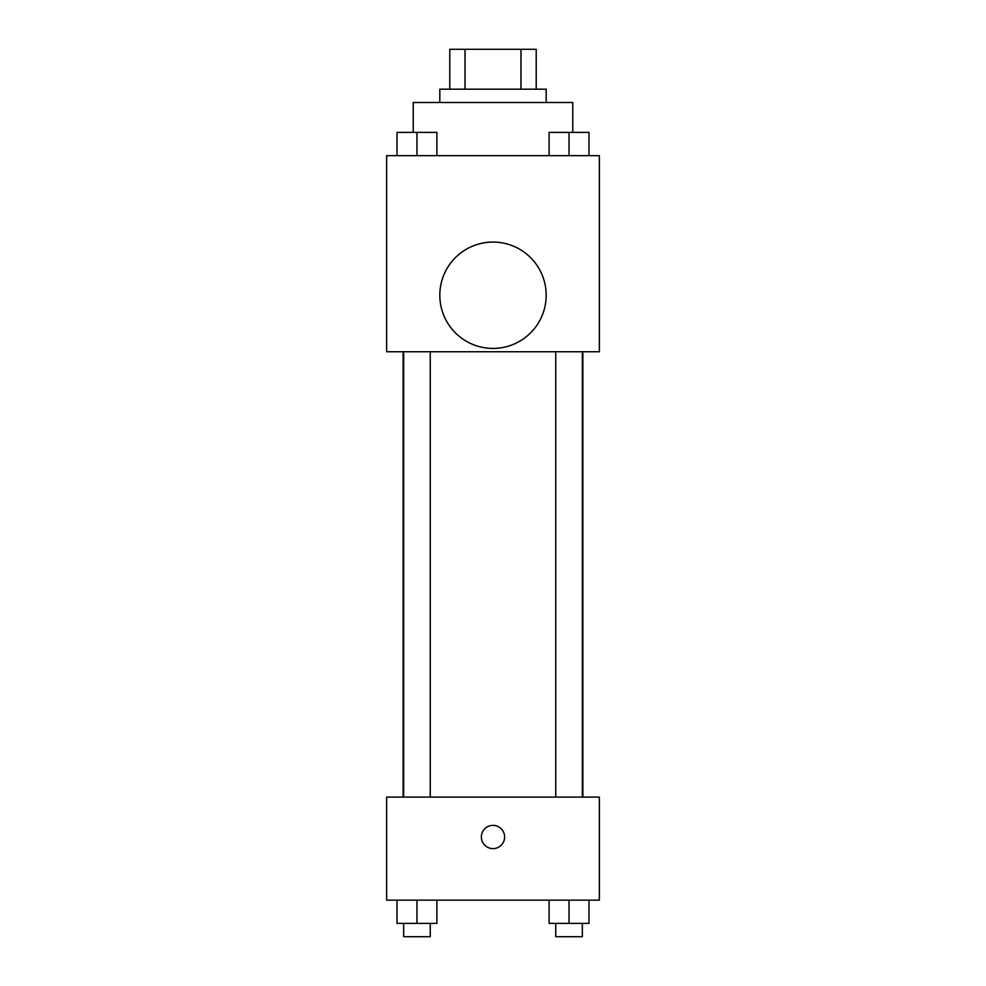 <?xml version="1.0" encoding="UTF-8"?>
<svg xmlns="http://www.w3.org/2000/svg" width="986" height="986" viewBox="0 0 986 986"><rect width="100%" height="100%" fill="white"/><g stroke="black" fill="none" stroke-linecap="round" stroke-linejoin="round"><path stroke-width="1.48" d="M465.022 89.184L465.022 49.3L449.789 49.3L449.789 89.184L449.789 49.3M465.022 49.3L536.211 49.3L536.211 89.184M520.978 89.184L520.978 49.3M439.818 102.482L439.818 89.184L546.182 89.184L546.182 102.482M572.767 132.284L572.767 102.482L413.233 102.482L413.233 132.284M386.648 155.652L599.352 155.652L599.352 351.743L386.648 351.743L386.648 155.652M493 348.428A53.182 53.182 0 0 1 446.941 268.66A53.182 53.182 0 0 1 539.059 268.66A53.182 53.182 0 0 1 493 348.428M386.648 797.107L599.352 797.107L599.352 900.144L386.648 900.144L386.648 797.107M493 848.626A11.635 11.635 0 0 1 482.93 831.173A11.635 11.635 0 0 1 503.07 831.173A11.635 11.635 0 0 1 493 848.626M549.103 900.144L549.103 923.401L588.987 923.401L588.987 900.144L588.987 923.401M569.045 923.401L569.045 900.144M582.344 923.401L582.344 936.7L555.747 936.7L555.747 923.401M397.013 900.144L397.013 923.401L436.897 923.401L436.897 900.144L436.897 923.401M416.955 923.401L416.955 900.144M430.253 923.401L430.253 936.7L403.656 936.7L403.656 923.401M549.103 155.652L549.103 132.395L588.987 132.395L588.987 155.652L588.987 132.395M569.045 155.652L569.045 132.395M582.344 132.395L555.747 132.395M397.013 155.652L397.013 132.395L436.897 132.395L436.897 155.652L436.897 132.395M416.955 155.652L416.955 132.395M430.253 132.395L403.656 132.395M582.874 797.107L582.874 351.743M403.126 797.107L403.126 351.743M555.747 351.743L555.747 797.107M582.344 351.743L582.344 797.107M430.253 797.107L430.253 351.743M403.656 797.107L403.656 351.743"/></g></svg>
